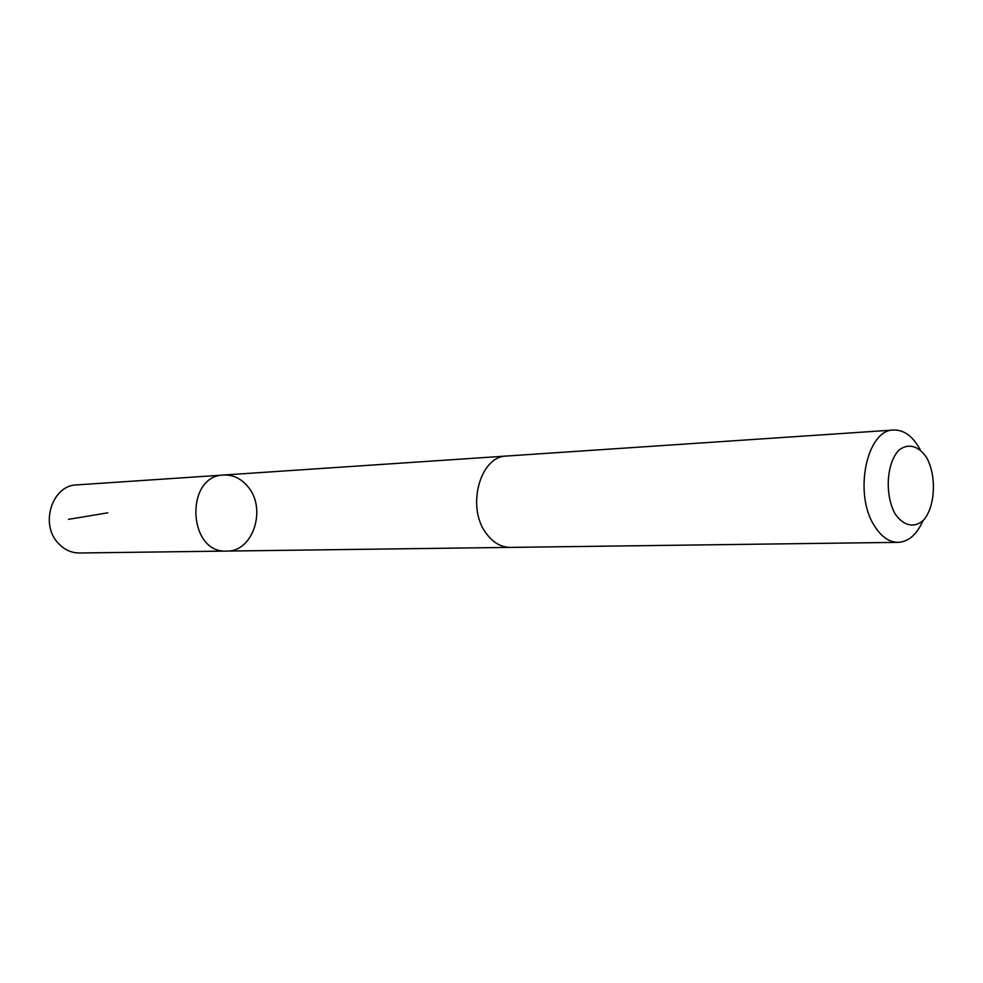 <?xml version="1.0" encoding="UTF-8"?>
<svg xmlns="http://www.w3.org/2000/svg" width="983" height="983" viewBox="0 0 983 983"><rect width="100%" height="100%" fill="white"/><g stroke="black" fill="none" stroke-linecap="round" stroke-linejoin="round"><path stroke-width="1.47" d="M247.863 486.622C267.069 508.58 253.11 552.004 226.692 551.082C187.753 553.699 184.62 475.539 223.645 475.035C233.069 474.666 241.142 478.524 247.863 486.622M76.686 484.902C52.308 485.16 39.652 523.927 58.083 543.046C64.104 549.644 71.206 552.95 79.414 552.987L226.692 551.082C187.753 553.699 184.62 475.539 223.645 475.035L76.686 484.902M920.113 449.563C912.9 436.317 904.077 429.804 893.658 430.026L506.736 456.026C479.729 455.903 465.905 508.076 486.634 533.941C493.405 542.837 501.318 547.322 510.398 547.396L898.155 542.358C908.562 541.756 916.832 534.555 922.963 520.781M893.658 430.026C866.773 429.387 853.355 493.675 874.342 525.708C881.186 536.706 889.124 542.26 898.155 542.358M895.095 513.79C903.438 526.2 914.817 528.449 923.885 519.798C935.288 505.999 936.676 476.485 926.846 457.967C918.822 445.496 907.542 442.583 898.204 450.878C886.347 464.357 884.786 495.125 895.095 513.79M107.811 512.831L68.491 519.331M506.048 456.075L223.645 475.035M509.698 547.396L226.692 551.082"/></g></svg>
